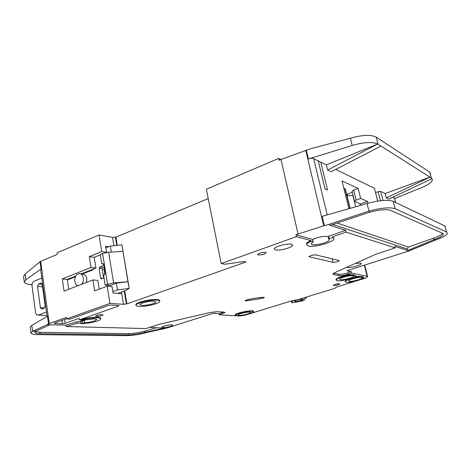 <?xml version="1.0" encoding="UTF-8"?>
<svg xmlns="http://www.w3.org/2000/svg" width="471" height="471" viewBox="0 0 471 471"><rect width="100%" height="100%" fill="white"/><g stroke="black" fill="none" stroke-linecap="round" stroke-linejoin="round"><path stroke-width="0.71" d="M239.08 315.382L238.055 314.981C237.884 314.01 246.639 311.843 249.565 312.138L250.537 312.538C250.649 313.521 242.065 315.647 239.08 315.382M340.262 279.686L339.609 279.203C339.579 277.872 350.436 275.023 353.014 275.694L353.621 276.171C353.556 277.525 342.929 280.316 340.262 279.686M349.199 281.287L348.599 280.84C348.575 279.568 359.255 276.765 361.71 277.413L362.264 277.855C362.199 279.15 351.737 281.888 349.199 281.287M153.988 301.204C149.69 300.763 139.604 303.236 139.958 304.643L141.901 305.385C146.275 305.779 156.101 303.359 155.83 301.946L153.988 301.204M78.21 285.603C73.682 285.167 73.676 275.394 78.192 273.904L79.411 273.657C83.373 273.357 84.91 281.128 81.495 284.337M298.225 299.597L303.253 299.209C303.936 299.874 296.965 301.728 294.923 301.434L294.44 301.034L297.148 299.874M66.576 318.944L66.352 317.395L49.214 323.553L40.665 261.393L57.291 254.334L57.079 252.845L99.057 234.958L101.701 251.579L89.343 256.636L91.015 267.457L62.284 278.909L64.038 291.072L92.94 279.915L94.642 290.907L107.211 286.197L112.069 286.662L113.087 292.991L121.736 293.733L123.467 304.319L109.955 303.412L66.576 318.944L70.12 319.079L108.236 305.485L111.174 305.037L118.474 305.508L119.01 305.703L118.356 306.121L79.411 319.862L80.547 319.903L80.629 320.474C87.406 317.966 101.112 316.918 100.67 318.891C101.165 320.739 87.641 323.966 80.782 323.642L80.482 321.599L84.421 320.645L81.907 320.515M80.629 320.474L94.565 318.838L96.791 319.521C95.354 321.081 91.327 322.135 84.727 322.688L80.782 323.642M332.42 236.866L333.91 238.915C333.651 242.318 313.757 247.764 308.14 246.021L306.597 244.608C306.839 243.631 308.346 242.506 311.113 241.252L313.162 241.864L311.143 243.69L312.149 244.626C315.858 245.815 329.217 242.153 329.353 239.892L328.711 239.003L329.229 238.691L328.646 236.265L345.608 230.337L346.05 232.121L332.42 236.866L333.762 238.202M312.609 239.492C318.319 236.99 323.4 236.006 327.857 236.536L328.146 236.636M355.393 263.401L360.739 263.059L361.345 263.619C361.245 265.185 349.871 268.223 347.092 267.44L346.691 267.304M135.901 304.878L135.872 304.719C135.307 302.612 150.526 298.873 156.943 299.562C158.756 299.721 159.669 300.098 159.681 300.686L159.746 301.063M157.049 300.145C158.857 300.304 159.769 300.675 159.781 301.263C160.146 303.383 145.504 306.986 138.921 306.415C136.996 306.28 136.013 305.909 135.972 305.296C135.407 303.2 150.632 299.462 157.049 300.145M275.494 249.901L274.246 248.894C274.14 246.674 287.528 243.054 291.467 244.255L292.615 245.25C292.573 247.499 279.568 251.014 275.494 249.901M258.22 254.952L257.578 254.475C259.238 252.998 261.911 252.291 265.591 252.344L266.209 252.815C264.549 254.287 261.888 254.999 258.22 254.952M345.149 281.399L347.151 279.544M354.904 277.025L358.502 276.3L358.625 276.807L360.15 277.107C362.317 276.93 363.365 277.107 363.288 277.631L363.883 278.008L361.828 279.02L353.156 281.693C349.929 282.282 347.58 282.465 346.108 282.247L345.19 281.57C346.627 279.874 351.107 278.284 358.625 276.807M333.621 285.579L333.309 285.373C334.722 284.419 336.747 283.889 339.397 283.789L339.697 284.001C338.29 284.955 336.265 285.479 333.621 285.579M263.901 297.272L264.296 297.472C263.689 298.049 262.253 298.473 259.98 298.755L248.111 300.592C246.227 300.969 245.191 301.004 245.002 300.686L247.387 299.709C253.168 298.431 258.42 297.619 263.159 297.272L263.901 297.272M336.076 279.78L335.994 279.438C337.43 277.672 341.981 276.041 349.641 274.534L349.765 275.052C342.105 276.559 337.554 278.19 336.111 279.951L337.112 280.675C340.474 281.417 352.95 278.579 356.206 276.324L356.082 275.818L354.569 275.517M237.908 315.747L235.235 315.158C237.455 312.921 254.481 309.942 253.651 311.92L250.808 313.133C246.58 314.781 242.277 315.652 237.908 315.747M96.643 316.435L95.572 316.094C96.555 315.199 98.71 314.687 102.036 314.551L103.084 314.893C102.107 315.782 99.958 316.3 96.643 316.435M306.592 244.626L306.444 243.949C306.686 242.965 308.187 241.841 310.954 240.581L296.377 236.672L221.199 263.583L225.026 264.225L243.589 261.564L245.992 261.994L126.893 303.919L126.352 303.877L124.226 291.013M311.113 241.252L310.954 240.581M163.101 327.575L161.871 327.204C161.647 326.403 168.683 324.707 171.568 324.866L172.751 325.243C172.934 326.05 166.022 327.722 163.101 327.575M35.296 331.637L39.888 332.291L40.082 333.727C36.803 333.668 35.066 333.238 34.86 332.444L36.185 331.025L32.605 331.248L30.98 333.009C31.245 334.01 33.441 334.545 37.568 334.616L125.992 335.658C132.257 335.564 139.128 334.51 146.605 332.502L144.897 332.367C138.886 333.98 133.37 334.822 128.359 334.893L128.153 333.651C133.169 333.592 138.68 332.75 144.685 331.137L157.084 327.58M47.1 316.453L40.677 269.589L41.024 269.082L25.834 279.774L24.298 281.988C24.61 283.33 26.812 284.201 30.909 284.584L31.993 284.678M149.601 327.374L165.904 328.299L213.457 313.215L219.039 313.556L219.292 314.822L238.679 315.959C241.028 315.982 243.866 315.517 247.193 314.563L291.932 300.739L297.484 299.821L334.804 288.34L336.983 286.863M219.039 313.556L223.554 312.067M40.082 333.727L128.359 334.893M30.98 333.009L30.215 327.168L31.834 325.355L47.494 316.224L48.542 323.848L49.214 323.553M40.665 261.393L40.017 261.741L41.024 269.082M32.046 284.307L30.968 284.59L32.075 284.143M108.748 246.692L105.557 246.168L106.546 252.321L101.701 251.579M89.343 256.636L94.229 257.337L100.358 254.84M106.016 252.538L106.546 252.321M94.229 257.337L95.907 268.064L91.015 267.457M62.284 278.909L67.271 279.409L75.843 276.012M81.265 273.869L95.907 268.064M67.271 279.409L68.707 289.271M92.94 279.915L97.838 280.428L99.21 289.194M40.017 261.741L25.087 274.081L23.562 276.347L24.298 281.988M99.057 234.958L112.51 237.402L115.884 237.137L117.232 245.338M208.211 198.597L115.884 237.137M280.751 159.457L278.549 158.474L206.345 189.242L221.199 263.583M336.989 286.886L363.494 278.714C365.979 277.931 367.351 277.248 367.621 276.683L367.086 276.247L351.66 273.092L347.745 274.322C344.054 275.411 341.204 275.847 339.197 275.647L333.515 274.564L332.803 274.022L334.651 272.709L375.487 254.387L395.198 247.864L346.05 232.121M123.467 304.319L126.352 303.877M80.547 319.903C87.318 317.395 101.024 316.359 100.582 318.331L100.659 318.796M80.7 323.082L77.038 323.294L66.258 326.55L145.933 328.564L159.928 324.148L210.237 312.485L217.107 311.649L223.984 312.09L225.003 312.503L219.292 314.822M235.235 315.158L235.141 314.693C237.36 312.45 254.387 309.471 253.557 311.455L253.616 311.737M349.641 274.534L351.248 274.852C353.515 274.675 354.616 274.87 354.545 275.429L354.604 275.659M363.194 277.231L363.853 277.896M358.502 276.3L360.027 276.601C362.193 276.43 363.241 276.607 363.165 277.131L363.223 277.36M332.968 262.318L309 256.707C310.53 255.476 312.785 254.87 315.776 254.882L339.367 260.598C337.872 261.723 335.741 262.294 332.968 262.318L332.102 258.697M165.904 328.299L146.605 332.502M31.834 325.355L32.605 331.248L46.929 324.76L66.046 325.067L66.258 326.55M144.685 331.137L144.897 332.367L163.99 328.199M39.888 332.291L128.153 333.651M50.385 324.637L36.185 331.025M46.929 324.76L48.542 323.848M107.211 286.197L109.955 303.412M80.482 321.599L76.82 321.805L66.046 325.067M79.411 319.862L79.187 318.343L65.204 323.3L62.413 323.736L54.819 323.506L54.171 323.324L54.701 322.976L66.541 318.737M112.51 237.402L113.864 245.674M333.627 273.233L338.867 274.252C340.869 274.458 343.718 274.022 347.41 272.933L351.319 271.696L346.85 270.766L409.193 250.872L435.64 239.992L433.962 239.668L433.544 238.161C438.448 236.401 441.486 234.788 442.658 233.316M375.605 192.61L378.119 191.679L380.68 191.361L385.166 193.552L429.929 177.143L377.73 144.014L327.604 170.025L331.213 171.744L380.962 146.057M377.724 201.117L374.392 188.294L335.711 169.419M374.392 188.294L377.807 201.105M435.64 239.992C442.516 237.531 446.426 235.341 447.385 233.439L446.579 232.032L395.163 208.747L393.191 201.329L445.413 226.227M386.314 197.932L388.858 199.139L432.037 178.633L429.929 177.143L386.314 197.932L385.166 193.552M392.79 197.272L394.545 198.25L395.675 202.506M430.706 174.093L429.758 172.15L376.176 137.126C370.948 134.459 362.34 134.83 350.359 138.239L310.778 148.683L278.95 160.222L278.549 158.474M348.917 208.688L342.011 180.935L358.119 188.4L360.668 198.45L367.492 201.429L367.957 203.248M327.604 170.025L326.338 164.85L320.775 162.136L327.528 189.937L325.019 188.883L318.249 160.905L313.71 158.686C312.503 158.221 310.742 158.315 308.423 158.974L352.202 145.445C363.836 142.136 372.343 141.659 377.724 144.02M394.616 198.515L421.215 187.776C427.868 185.015 431.583 182.424 432.366 179.993L432.031 178.621M350.124 208.341L345.331 189.112L343.789 188.07M347.716 195.848L347.304 194.182L346.509 193.84M347.304 194.182L352.308 192.298M358.119 188.4L353.656 190.084L352.084 191.397M360.668 198.45L356.182 200.104L354.545 201.194L354.781 201.506L360.598 203.949L367.492 201.429M359.897 203.655L360.344 205.421M318.249 160.905L320.775 162.136M326.338 164.85L377.73 144.014M345.608 230.337L329.7 225.167L328.97 224.367L323.73 225.856L305.708 150.278M393.191 201.329L392.873 201.188C387.586 199.551 378.972 200.322 367.044 203.507L322.117 216.348L324.342 225.674M395.163 208.747C390.065 207.034 381.333 207.799 368.97 211.055L369.694 212.221C379.502 209.642 386.461 209.024 390.565 210.372L442.634 233.31L443.305 234.434C442.557 235.953 439.443 237.696 433.962 239.668L407.68 250.501L409.193 250.872M395.198 247.864L394.792 246.321L408.428 250.755M353.232 195.96L352.956 195.842C351.749 195.388 349.776 195.436 347.039 195.983M323.73 225.856L298.061 234.069L280.969 159.363M298.061 234.069L295.953 234.823L312.491 239.333L313.062 241.77M328.193 236.654L328.646 236.265M328.97 224.367L368.97 211.055L367.044 203.507M369.694 212.221L330.248 225.332L329.7 225.167M351.319 271.696L351.66 273.092M124.738 290.825L126.893 303.919M296.377 236.672L295.953 234.823M337.148 223.036L408.292 247.081L407.297 249.041L407.68 250.501M332.579 237.531L329.229 238.691M77.038 323.294L76.82 321.805M351.248 274.852L351.372 275.37L349.765 275.052M351.372 275.37C353.644 275.194 354.74 275.382 354.669 275.941L356.206 276.324M360.027 276.601L360.15 277.107M408.292 247.081L433.544 238.161M117.709 293.386L126.263 290.271L129.189 288.446L127.941 281.735L113.593 282.883L108.642 252.226L102.619 253.475L100.288 254.422L101.771 263.772L102.519 263.566L103.861 264.949L105.139 272.956L103.638 275.547L105.145 285.037L109.996 285.514L116.396 283.118L117.491 289.853L112.852 291.561M46.081 315.435L38.045 315.099C36.703 315.034 35.867 314.08 35.531 312.249L32.016 285.891C31.875 283.63 32.57 282.076 34.1 281.222L41.837 278.067M105.834 247.893L110.367 246.027L111.35 252.067M82.413 273.998L92.84 269.871L93.988 268.823M86.352 282.459C87.5 277.696 86.346 274.887 82.884 274.051L80.152 273.739M103.95 265.479L99.681 267.163L99.104 268.417L100.623 278.09L101.306 278.82L103.997 277.825M104.945 274.363L104.191 269.63L104.597 269.547M306.303 297.113L306.397 297.531L302.847 298.172M301.511 299.044L295.882 300.28M291.231 300.987L291.596 302.641L292.856 302.682L301.976 301.028L303.783 300.433L306.397 297.531M105.145 285.037L113.593 282.883M41.542 283.254L40.659 283.171L38.575 284.013L37.521 286.362L40.406 307.693L41.66 309.111L44.08 308.252L45.151 305.897L42.219 284.478L41.212 283.118M291.596 302.641L293.427 300.445M116.396 283.118L127.941 281.735L121.936 244.896L129.189 288.446M108.642 252.226L122.884 251.402M104.191 269.63L102.183 268.806L99.104 268.417M40.659 283.171L41.018 283.1M38.634 314.975L46.499 312.055M67.353 279.957L75.448 276.754M101.771 263.772L103.42 263.995M110.367 246.027L121.801 244.873M129.054 288.429L117.491 289.853M259.98 298.755L259.733 297.59M121.453 292.026L121.736 293.733M25.834 279.774L25.087 274.081M222.224 312.55L222.471 313.821M116.714 245.385L115.336 237.037M378.119 191.679L380.48 200.734M383.064 200.469L380.68 191.361M394.421 198.067L395.593 202.465M429.758 172.15L431.43 178.097M376.176 137.126L378.054 144.214M327.227 214.888L313.71 158.686M444.842 225.856L446.579 232.032M350.359 138.239L352.202 145.445M353.656 190.084L356.182 200.104M308.423 158.974L306.297 150.078M355.699 206.751L352.956 195.842M344.943 188.583L349.882 208.412M367.086 276.247L364.336 265.202M347.41 272.933L347.745 274.322M338.867 274.252L339.197 275.647M333.256 273.48L333.515 274.564M407.297 249.041L332.814 224.479M118.25 305.491L118.356 306.121M65.204 323.3L64.645 319.415M247.905 299.597L248.111 300.592M363.488 277.289L363.612 277.79M309.253 256.383L309.406 257.042M81.978 321.075L82.284 323.118M84.727 322.688L84.421 320.645M62.413 323.736L61.937 320.386M54.748 322.965L54.819 323.506M107.506 284.148L102.619 253.475M38.575 284.013L42.196 284.337M102.713 278.32L100.623 278.09M99.681 267.163L104.309 267.752M103.22 263.807L102.072 263.654M42.537 286.792L37.521 286.362M40.406 307.693L44.58 307.91M103.638 277.967L102.183 268.806M345.066 281.075L345.19 281.57M335.994 279.438L336.111 279.951M306.444 243.949L306.597 244.608M352.037 191.202L354.545 201.194M443.064 233.563L443.305 234.434M367.563 276.453L364.725 265.079M292.509 244.802L292.615 245.25M135.872 304.719L135.972 305.296M361.269 263.318L361.345 263.619M312.591 239.433L313.15 241.817M329.235 239.403L329.353 239.892M328.134 236.572L328.711 239.003M38.045 315.099L46.405 315.452"/></g></svg>
